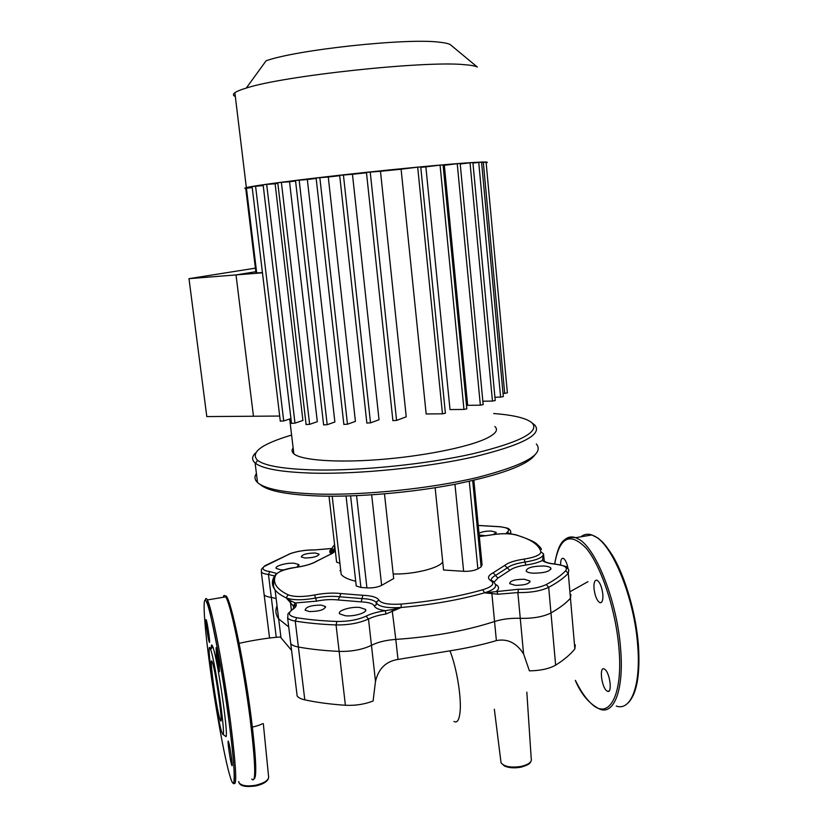 <?xml version="1.0" encoding="UTF-8"?>
<svg xmlns="http://www.w3.org/2000/svg" width="828" height="828" viewBox="0 0 828 828"><rect width="100%" height="100%" fill="white"/><g stroke="black" fill="none" stroke-linecap="round" stroke-linejoin="round"><path stroke-width="1.24" d="M568.008 568.287C566.963 563.257 565.503 560.007 563.651 558.548L563.226 558.331C561.436 558.01 560.566 560.194 560.618 564.872M602.846 594.4C601.873 586.835 599.907 582.105 596.957 580.2C594.68 579.879 593.697 582.643 594.007 588.501C594.97 596.015 596.936 600.745 599.896 602.68C602.163 603.022 603.136 600.259 602.846 594.4M606.655 690.769L607.576 691.318C612.503 693.564 609.967 672.905 604.875 669.355L604.036 668.869C599.141 666.695 601.573 686.981 606.655 690.769M219.875 718.901C216.222 707.899 208.863 654.203 212.03 661.582L212.413 662.586C215.891 671.953 223.674 728.329 220.403 720.339L219.875 718.901M211.192 648.728C211.161 644.546 211.678 643.863 212.744 646.689L212.879 647.041C217.909 659.761 229.718 743.078 225.516 736.237L222.835 734.322M210.726 649.825C215.415 661.976 226.551 740.584 222.691 734.219L221.531 731.445C215.911 714.067 205.127 633.42 210.612 649.494L210.726 649.825M206.307 620.131C207.6 623.401 210.56 645.115 209.318 642.145L209.184 641.803C207.859 638.295 204.961 616.974 206.193 619.851L206.307 620.131M219.089 663.435L219.461 671.643L216.47 655.921L216.098 647.693L219.089 663.435M231.602 764.699C230.039 759.897 227.048 738.359 228.383 741.422L228.621 742.064C230.163 746.608 233.217 768.591 231.871 765.424L231.602 764.699M220.993 729.903L219.379 722.72M575.305 644.919L574.849 648.924C570.595 654.358 564.189 659.771 555.64 665.143C549.274 668.765 540.539 670.67 529.423 670.866L523.575 653.903C516.465 642.838 507.398 638.409 496.386 640.603C482.558 644.701 467.085 648.107 449.977 650.829L397.999 659.45C386.003 661.303 378.499 668.6 375.498 681.361L373.086 701.037C364.486 704.328 355.253 705.735 345.4 705.27L339.138 651.408C324.027 650.673 310.448 649.214 298.401 647.03C294.478 646.295 291.942 645.167 290.763 643.625L290.411 640.737L290.763 643.625C291.942 645.167 294.478 646.295 298.401 647.03C310.448 649.214 324.027 650.673 339.138 651.408C351.724 651.657 362.498 649.628 371.461 645.322C362.498 649.628 351.724 651.657 339.138 651.408L336.054 624.943L336.934 621.466C322.03 620.896 308.637 619.654 296.745 617.729L295.244 621.083C307.312 623.06 320.912 624.353 336.054 624.943C348.681 625.099 359.497 623.111 368.501 619.002L366.1 616.135C357.996 619.82 348.267 621.6 336.934 621.466M453.972 721.447C457.139 723.196 459.157 720.122 460.037 712.235C461.662 697.807 456.725 667.761 449.977 650.829M543.551 554.108L542.443 560.452C544.462 562.274 548.664 563.495 555.05 564.137C564.489 565.234 568.008 567.449 565.627 570.792C561.291 575.367 554.832 579.952 546.242 584.547C539.204 587.849 529.972 589.422 518.535 589.257L491.739 592.082L494.544 621.507C502.399 619.044 510.969 617.988 520.253 618.319C532.953 618.609 543.199 616.819 550.972 612.958C559.625 608.031 566.114 603.115 570.451 598.189L570.937 594.597L570.451 598.189C566.114 603.115 559.625 608.031 550.972 612.958C543.199 616.819 532.953 618.609 520.253 618.319C510.969 617.988 502.399 619.044 494.544 621.507C465.564 630.895 432.651 636.867 395.805 639.402C385.931 640.127 377.816 642.104 371.461 645.322C377.816 642.104 385.931 640.127 395.805 639.402L392.089 609.625L385.32 610.681C377.506 611.861 371.099 613.683 366.1 616.135M291.591 650.384L280.33 637.001L279.057 637.105M251.194 727.336C256.39 726.239 260.054 725.069 262.197 723.827M280.982 637.726L278.653 618.878L288.724 626.931L278.653 618.878C275.662 614.707 275.124 610.35 277.038 605.806M276.138 598.54L271.305 597.412C267.527 596.895 265.146 596.005 264.142 594.711L263.904 592.765L264.142 594.711C265.146 596.005 267.527 596.895 271.305 597.412L276.138 598.54M339.925 570.689L340.743 570.461M296.766 692.746L297.159 695.965C298.359 697.693 300.906 698.998 304.808 699.857C316.834 702.454 330.362 704.255 345.4 705.27M245.75 188.536C244.27 188.411 244.467 188.111 246.351 187.614C253.741 185.669 293.805 180.338 345.307 174.615C396.747 168.902 450.432 163.84 473.285 162.474C485.374 161.76 489.659 161.895 486.16 162.878M235.328 96.514C232.978 95.499 232.823 94.237 234.873 92.715C236.787 91.318 240.596 89.776 246.299 88.058C283.021 75.855 424.64 60.62 464.104 64.646C470.842 65.143 475.251 65.94 477.321 67.047L450.235 44.598C448.352 43.532 444.636 42.725 439.088 42.156C406.413 37.933 296.393 49.783 266.099 60.786L246.299 88.058M293.133 447.938C291.539 450.059 291.777 452.016 293.836 453.796C301.061 460.171 335.464 462.914 378.531 459.654C421.566 456.425 466.081 447.637 485.032 439.057C495.486 434.234 498.766 430.053 494.875 426.513M262.466 272.816L236.021 274.927L253.461 416.236L206.803 416.577L188.991 278.663L255.386 268.148M279.688 416.049L253.461 416.236L236.021 274.927L255.821 271.708L236.021 274.927L188.991 278.663M255.976 273.012L262.435 272.547M443.115 165.393L444.336 165.289L467.675 405.327L480.354 405.182L483.169 404.592L460.171 163.447L457.242 163.706L480.354 405.182M420.79 167.328L425.871 166.873L450.008 409.57L463.959 409.436L466.826 408.825L443.063 164.855L440.072 165.124L463.959 409.436M392.896 420.593L396.581 420.427L406.237 416.815L380.487 171.292L401.104 169.212L426.161 413.959L442.473 413.824L445.392 413.203L420.738 166.894L417.695 167.163L442.473 413.824M366.856 423.015L370.52 422.86L379.027 419.744L352.469 174.284L366.493 172.762M343.858 424.391L347.481 424.215L355.429 421.38L328.271 177.016L339.718 175.702M323.613 424.867L327.195 424.692L334.885 422.001L307.333 179.521L316.172 178.444M277.773 182.771L281.385 182.346L309.631 424.329L317.31 421.7L289.541 181.787L295.555 181.001M294.975 423.129L291.508 423.408L263.128 184.779L266.688 184.385L294.975 423.129L302.924 420.458L275.113 183.785L277.846 183.392M245.74 188.38L252.209 187.552M252.085 186.538L263.221 185.586M290.928 418.575L283.714 420.955L280.299 421.141M266.688 184.385L275.113 183.785M281.385 182.346L289.541 181.787M323.624 424.971L295.503 180.483L307.333 179.521M343.868 424.505L316.12 177.999L328.271 177.016M339.666 175.319L352.469 174.284M392.907 420.707L366.452 172.379L380.487 171.292M401.104 169.212L417.695 167.163M492.463 401.083L495.227 400.504L472.902 162.547L470.025 162.816L492.463 401.083L482.838 401.207M500.609 397.14L503.32 396.581L481.565 162.133L478.739 162.391L500.609 397.14L494.927 397.223M309.631 424.329L306.091 424.505M504.707 393.383L507.378 392.834L486.098 162.205L483.324 162.454L504.707 393.383L503.031 393.414M425.871 166.873L440.072 165.124M444.336 165.289L457.242 163.706M460.223 164.006L470.025 162.816M472.954 163.095L478.739 162.391M481.606 162.671L483.324 162.454M451.363 45.54L450.235 44.598M543.737 566C532.404 566.104 526.546 567.822 526.184 571.144C527.084 572.231 529.402 572.914 533.149 573.193C544.586 573.09 550.475 571.382 550.817 568.06C549.895 566.952 547.536 566.259 543.737 566M359.652 607.441C350.513 606.479 336.81 610.847 339.666 613.879L345.307 615.763C354.539 616.777 368.325 612.327 365.407 609.346L359.652 607.441M296.755 567.232L298.856 564.592L294.24 563.247C286.457 562.585 274.006 566.186 276.273 568.484L280.796 569.819L284.387 569.85M524.217 579.248C514.809 579.321 509.965 580.78 509.686 583.636L515.264 585.334C524.745 585.272 529.609 583.812 529.879 580.966L524.217 579.248M321.088 605.082C311.069 605.227 305.739 606.924 305.118 610.174L309.33 611.571C319.422 611.426 324.773 609.739 325.373 606.489L321.088 605.082M315.178 552.99C306.66 553.197 302.023 554.522 301.288 556.954L304.952 558C313.533 557.782 318.18 556.468 318.904 554.035L315.178 552.99M493.612 534.505L496.086 532.3L491.346 531.069C485.86 531.017 481.741 531.762 479.008 533.304M479.174 535.023L486.171 535.768M442.721 561.86C439.596 568.091 413.524 574.58 393.186 573.98M260.334 484.618C267.547 490.932 286.85 494.73 318.242 495.982C357.417 497.266 411.444 492.681 455.121 484.245C500.371 474.961 526.929 465.264 534.774 455.152M536.327 443.943C544.689 453.961 525.014 465.15 477.29 477.497C430.477 488.665 363.181 495.568 316.431 494.026C284.459 492.774 264.846 488.955 257.58 482.569L257.529 482.517C254.579 479.754 254.206 476.752 256.411 473.544M255.583 452.937C251.805 456.57 251.65 459.913 255.096 462.955L255.479 463.266C262.983 468.979 282.493 472.281 313.998 473.171C360.563 474.216 427.59 467.365 474.537 456.714C522.437 444.967 542.557 434.462 534.898 425.199L533.046 423.708M493.654 413.524C514.022 415.087 526.887 418.275 532.28 423.087C539.68 432.102 519.849 442.338 472.767 453.796C426.658 464.187 360.936 470.915 315.209 469.952C284.263 469.145 265.063 465.957 257.632 460.42C249.932 452.605 261.265 444.15 291.601 435.052M473.844 480.281L482.082 564.882L481.099 566.859L477.87 568.867C474.34 570.668 469.59 571.486 463.639 571.31L443.56 570.006L435.145 487.744M384.492 493.881L393.683 578.524L381.636 585.375C377.661 587.269 372.766 588.118 366.918 587.901L360.915 587.445L356.247 586.007L356.133 585.003M339.915 563.288L336.613 562.15L336.52 561.343M355.709 581.235C348.267 579.507 343.423 577.22 341.188 574.373L340.505 568.453M543.22 557.793L544.027 559.138L543.572 554.336M494.057 582.167L497.876 578.12L509.831 570.326C512.749 567.977 518.069 566.228 525.79 565.069C533.004 564.013 538.562 562.481 542.443 560.452L544.669 561.436M544.358 561.167L544.027 559.138M495.537 584.734L496.065 584.682C499.139 586.534 499.346 588.667 496.686 591.078L497.97 594.225L517.862 592.579C530.582 592.765 540.86 591.016 548.685 587.321C557.379 582.633 563.92 577.944 568.287 573.276L568.805 569.892L566.652 567.139C567.77 566.776 563.961 565.762 555.205 564.065L555.712 564.116M491.739 592.082L484.515 592.827L497.97 594.225M375.498 681.361L368.501 619.002C373.045 616.756 378.872 615.09 385.983 614.003L385.32 610.681C379.069 609.791 375.394 608.228 374.318 605.972L376.171 604.833L376.254 602.463L376.999 603.705C380.383 607.038 388.467 608.29 401.249 607.473L392.089 609.625M296.745 617.729C288.661 616.073 287.244 613.351 292.491 609.574C296.227 607.11 297.18 604.906 295.348 602.97L293.195 605.91L293.95 608.228M385.983 614.003L401.249 607.473C431.74 604.792 459.499 599.907 484.515 592.827C493.384 590.074 496.945 587.176 495.196 584.123L496.065 584.682M291.166 601.045L286.167 597.857C292.791 600.321 302.603 600.383 315.592 598.054L316.596 601.128L295.348 602.97L291.166 601.045L290.483 602.712L293.195 605.91M314.588 594.98L315.592 598.054C324.431 596.336 332.432 595.901 339.584 596.771L340.95 593.562C333.084 592.631 324.297 593.107 314.588 594.98C302.924 597.071 294.106 597.029 288.134 594.825L286.167 597.857L290.483 602.712L291.352 609.894M496.386 640.603L494.544 621.507C465.564 630.895 432.651 636.867 395.805 639.402L397.999 659.45M554.677 564.096C559.521 536.958 570.037 531.7 586.245 548.302C601.231 566.155 615.897 610.019 618.961 648.593C623.142 695.924 608.766 720.567 591.482 703.79C585.913 698.718 580.552 690.914 575.398 680.388M564.137 540.27C567.418 537.02 571.258 536.161 575.657 537.693L578.544 539.08C595.787 547.763 617.181 601.345 620.607 648.748C624.084 689.041 614.335 714.771 600.124 709.285C589.65 704.297 581.38 694.682 575.325 680.44M580.832 536.823C584.05 534.195 587.735 533.574 591.875 534.95L594.846 536.316C612.606 544.886 634.403 598.22 637.695 645.498C641.089 685.677 630.905 711.428 616.27 706.056M584.568 536.192L590.167 535.24M225.03 596.967C228.031 586.731 243.36 655.321 251.308 718.466M223.208 597.267C223.705 594.97 224.564 594.825 225.754 596.843L226.665 598.675C232.109 610.029 243.846 669.117 250.18 719.18C255.635 764.43 256.162 784.375 251.743 779.024M205.334 599.979C205.706 598.013 206.379 598.002 207.373 599.948L208.159 601.801C212.951 613.31 224.14 672.698 230.639 722.896C236.249 767.877 237.201 787.863 233.517 782.853M209.349 662.152C203.616 619.137 202.187 590.25 207.083 603.208C211.875 615.359 222.68 672.916 229.18 722.668C235.835 772.907 235.659 796.101 229.873 775.712C224.305 757.165 214.959 704.763 209.349 662.152M251.319 718.549C256.038 757.082 256.99 777.181 254.155 778.837M263.314 723.589L268.5 775.784C269.483 779.697 265.25 782.843 255.79 785.223C247.189 786.631 241.579 785.803 238.981 782.75L238.619 781.653M526.825 692.125L531.193 758.334C532.238 761.812 528.895 764.503 521.174 766.417C511.104 767.939 504.397 766.749 501.054 762.826L500.785 760.704M574.849 648.924L568.287 573.276L565.627 570.792M523.575 653.903L517.862 592.579L518.535 589.257M276.687 573.462L269.742 571.579L268.469 574.487L276.262 637.343M304.808 699.857L295.244 621.083C291.332 620.42 288.786 619.365 287.616 617.916L297.159 695.965M555.64 665.143L548.685 587.321L546.242 584.547M246.444 188.266L256.701 273.002M255.573 186.134L283.714 420.955M299.167 180.08L327.195 424.692M319.836 177.585L347.481 424.215M343.413 174.884L370.52 422.86M370.219 171.955L396.581 420.427M472.684 480.55L481.099 566.859M454.955 484.276L463.639 571.31M469.29 481.316L477.87 568.867M371.668 494.844L381.636 585.375M356.589 495.672L366.918 587.901M350.596 495.9L360.915 587.445M509.551 533.832L507.357 532.125L505.949 533.677M500.557 526.774L499.946 526.774C507.792 527.664 510.255 529.444 507.357 532.125M510.183 533.884L510.762 531.276L509.282 529.185C507.585 528.771 511.269 528.564 500.091 526.722L478.242 525.428M478.242 525.48L499.946 526.774M555.05 564.137L555.205 564.065C549.688 563.485 546.097 562.533 544.41 561.218L544.617 561.394M491.428 580.666C490.828 578.927 492.194 577.188 495.537 575.45L507.264 567.884C510.514 565.286 516.424 563.35 524.993 562.077C537.217 560.07 543.385 557.337 543.51 553.87L540.881 551.748C540.736 554.843 535.178 557.296 524.196 559.086C514.788 560.484 508.278 562.595 504.687 565.431L493.209 572.779C487.858 575.626 487.092 578.265 490.89 580.707C495.04 583.688 492.339 586.7 482.776 589.764C458.226 596.688 430.995 601.459 401.094 604.088C388.736 604.844 381.346 603.55 378.934 600.186C377.278 597.319 371.917 595.694 362.85 595.301L340.95 593.562M524.196 559.086L525.79 565.069M269.742 571.579C262.486 570.492 261.079 568.443 265.529 565.431L265.27 565.452C258.998 571.051 262.321 569.291 261.306 571.982C262.3 573.193 264.681 574.021 268.469 574.487L274.109 575.853M265.529 565.431L289.841 553.839L263.884 566.642M289.841 553.839C297.149 551.22 305.294 549.927 314.257 549.968L314.371 549.906C305.315 549.885 297.076 551.189 289.676 553.828L288.982 554.098M331.873 548.467L314.775 549.916M332.018 550.082L330.631 550.33M314.257 549.968L331.852 548.509M331.717 548.923C329.42 550.579 329.109 552.059 330.776 553.363L331.345 553.911M332.525 547.577L332.049 550.196L332.67 550.775L330.776 553.363M274.72 576.102L273.809 577.282C271.584 581.701 272.008 585.913 275.082 589.929C277.339 592.807 281.034 595.446 286.167 597.857M292.491 609.574L290.607 611.043M316.596 601.128C324.566 599.575 331.769 599.193 338.217 599.979L339.584 596.771L362.022 598.582C369.516 598.903 374.256 600.196 376.254 602.463L377.092 601.314L376.171 604.833L377.092 601.314L378.934 600.186M335.05 548.622L334.553 548.198L332.67 550.775L333.653 552.462M362.85 595.301L361.184 601.873C368.615 602.215 372.993 603.581 374.318 605.972M338.217 599.979L361.184 601.873M504.687 565.431L509.831 570.326M493.209 572.779L497.876 578.12M288.134 594.825C276.169 589.05 272.091 582.363 275.879 574.777L273.809 577.282M401.249 607.473L401.094 604.088M275.879 574.777C278.239 571.579 284.853 569.126 295.71 567.428L295.668 567.387M484.515 592.827L482.776 589.764M295.71 567.428C304.983 566.052 311.887 564.044 316.431 561.394L315.023 562.067M492.753 581.194L490.89 580.707M316.431 561.394L328.654 555.122M329.637 554.791L335.33 550.993M334.553 548.198L334.647 545.114M516.951 535.261L515.44 534.826C530.458 538.976 538.945 544.617 540.881 551.748M489.845 535.147L490.238 535.116C500.184 533.367 508.589 533.273 515.44 534.826M541.471 549.481C541.119 548.198 539.639 546.459 537.041 544.265C535.23 542.04 528.15 538.873 515.792 534.774C508.723 533.222 500.174 533.325 490.155 535.085L479.319 536.523L490.238 535.116M554.605 564.003C558.01 546.77 561.405 535.644 575.657 537.693L591.875 534.95L598.178 538.19L602.287 541.791C605.382 545.052 608.818 549.668 612.585 555.609C625.275 576.847 635.904 613.093 638.409 645.002M638.419 645.147C640.292 674.665 636.867 693.905 628.141 702.868M607.576 691.318L608.984 691.049M601.407 602.401L599.896 602.68M224.781 597.009C226.054 595.798 226.375 595.736 225.754 596.843L207.373 599.948C208.584 606.541 222.918 668.579 229.201 722.72C233.32 755.757 234.966 775.318 234.138 781.415C233.548 783.805 233.279 784.333 233.351 782.998M210.612 649.494L212.744 646.689M220.403 720.339L221.035 720.225M255.8 785.927C241.9 787.749 240.079 784.592 238.981 782.75L238.795 781.611M520.967 767.163C514.509 768.332 508.992 767.949 504.418 766.003L501.054 762.826L494.347 709.234M587.952 581.67L570.658 591.358M280.33 637.001C266.492 637.767 245.937 641.679 237.978 643.635M269.555 638.046L261.306 571.982M531.007 761.294C530.199 762.381 530.82 764.327 521.091 767.132M268.386 778.651C266.978 781.891 262.797 784.323 255.831 785.927M234.873 92.715L246.351 187.614M289.686 418.989L293.836 453.796M245.73 188.37L255.987 273.033M280.309 421.235L252.085 186.528M306.112 424.619L277.773 182.75M339.666 175.298L366.866 423.129M257.632 460.42L255.479 463.266M532.28 423.087L534.898 425.199M257.529 482.517L255.096 462.955M329.006 496.189L336.613 562.15M346.063 496.034L356.247 586.007M341.188 574.373L332.204 496.21M510.907 532.921L511.011 533.956M332.038 548.881L330.631 551.324L332.049 550.196C331.8 548.322 332.659 546.552 334.626 544.896M293.733 608.425L293.474 606.231L295.12 605.175C295.782 606.375 294.799 607.845 292.17 609.584C285.701 616.146 288.786 612.358 287.616 617.916M333.291 552.742L333.291 551.365L334.74 550.216C335.226 551.531 333.467 553.052 329.461 554.791L316.161 561.415C311.732 564.034 304.911 566.021 295.699 567.387C286.24 568.474 279.44 570.978 275.3 574.901C273.043 582.229 272.961 587.228 275.082 589.929L278.653 618.878M491.739 580.697L491.853 580.718C492.898 580.78 494.016 581.908 495.196 584.123M496.086 532.3L496.148 532.963M318.904 554.035L318.987 554.719M325.373 606.489L325.497 607.545M529.879 580.966L529.972 581.991M298.856 564.592L298.96 565.503M365.407 609.346L365.572 610.754M550.817 568.06L550.92 569.229"/></g></svg>
